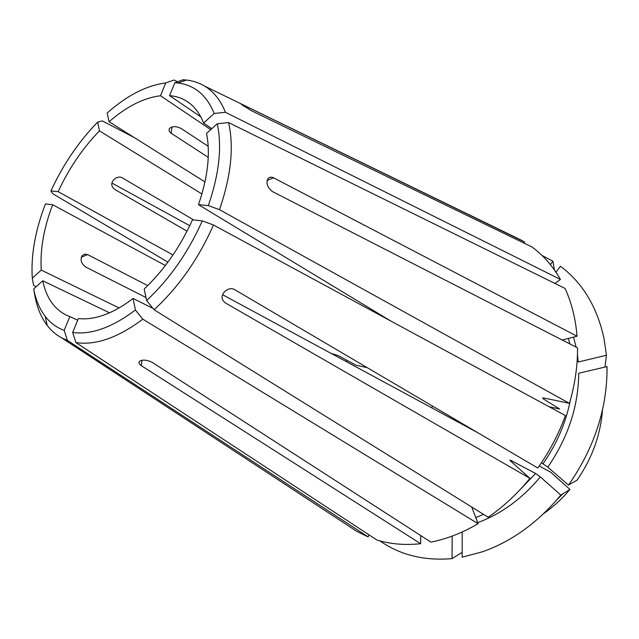 <?xml version="1.0" encoding="UTF-8"?>
<svg xmlns="http://www.w3.org/2000/svg" width="639" height="639" viewBox="0 0 639 639"><rect width="100%" height="100%" fill="white"/><g stroke="black" fill="none" stroke-linecap="round" stroke-linejoin="round"><path stroke-width="0.96" d="M152.985 308.405L133.088 298.461C121.346 307.463 109.972 313.509 98.973 316.601C91.593 318.645 84.723 319.292 78.373 318.549L72.686 332.456L75.889 342.576L376.834 539.995C390.437 544.14 405.046 545.379 420.638 543.701L141.291 365.668C139.054 364.086 138.423 362.656 139.398 361.378C142.425 359.469 146.643 359.765 152.05 362.265L430.886 542.12C446.741 539.004 462.476 532.862 478.108 523.684L471.694 507.023M529.923 478.347L225.096 302.774L222.915 300.418C219.281 294.299 228.315 285.992 234.481 289.531L537.782 468.028C549.396 451.717 558.606 434.232 565.427 415.566L213.466 225L202.267 220.894L192.451 219.832C180.126 247.133 164.039 270.193 144.19 289.004L146.611 300.522L154.079 309.755L488.172 517.255C503.46 506.727 517.382 493.755 529.923 478.347L511.016 461.43L509.842 460.136L510.609 460.248L535.586 473.483L540.322 476.926L560.826 495.073L569.94 489.426L550.506 472.069L539.228 465.975M208.242 157.33L171.148 133.232C169.111 131.682 168.576 130.084 169.535 128.447C172.362 126.059 176.228 126.067 181.133 128.487L208.186 146.307M390.756 320.994L198.473 204.68L208.33 205.59L219.496 209.688L569.445 403.361L544.436 398.113L542.631 398.009L543.086 398.72L543.31 397.945M549.213 406.787L559.684 409.04L543.086 398.72M165.365 265.528L52.646 204.728C43.748 228.219 39.953 250.009 41.271 270.081L32.293 278.213L33.532 285.29L35.984 286.863M32.293 278.213C30.808 255.344 35.193 230.591 45.441 203.945L52.646 204.728M478.132 432.922L222.612 294.723M541.417 462.78L547.799 467.125L568.47 485.097L577.049 480.153C592.057 458.419 600.532 435.047 602.473 410.062M189.751 225.703L111.993 183.097M187.051 231.166L114.517 189.28L112.608 187.227C109.237 181.74 116.985 174.743 122.353 177.866L193.745 219.976M133.088 298.461L135.404 310.003L142.84 319.18L478.108 523.684M201.924 193.96L99.444 130.867C82.655 148.232 68.892 168.496 58.141 191.652L172.985 254.969M134.038 137.433L102.264 120.907L97.679 122.065L99.444 130.867M420.638 543.701L420.789 535.61M452.18 536.097L452.029 558.622L462.157 552.344M462.221 531.975L462.149 557.184L482.405 551.808C511.775 541.465 537.918 522.55 560.826 495.073M77.694 320.227L69.835 316.593L64.18 330.363L67.383 340.395L368.168 536.912L368.919 534.803M200.75 116.809L169.567 95.626L174.854 82.711L183.105 79.755L184.855 80.618M523.844 243.036L524.611 242.005L244.449 105.531L241.494 104.516L251.439 110.715L532.143 247.069C543.398 255.408 552.831 266.199 560.443 279.435L225.415 112.288L214.177 113.478L203.577 123.079C199.951 113.702 194.711 106.665 187.85 101.968C182.45 98.31 176.356 96.201 169.567 95.626M554.468 270.041L552.911 261.207L550.371 264.626M605.013 367.058L606.443 355.22L603.903 337.895C596.826 306.385 582.329 282.502 560.411 266.247L555.97 272.214M211.836 128.663L203.577 123.079M554.884 283.404L560.443 279.435M569.445 403.361C574.972 384.502 577.664 366.003 577.544 347.864L272.39 191.548C267.318 187.427 265.848 183.105 267.973 178.569C269.354 177.011 271.208 176.755 273.524 177.802L577.049 336.218C575.611 318.613 571.601 302.678 565.036 288.413L228.578 122.568L217.252 123.79L206.541 133.423C210.535 153.56 207.843 177.315 198.473 204.68M119.038 307.934L41.271 270.081M147.729 285.601L87.631 254.594L84.715 254.138L82.271 255.472C79.963 259.618 81.105 263.476 85.69 267.03L145.972 297.51M606.443 355.22L578.255 362.025L577.456 354.917M562.224 340.02L577.049 336.218M109.509 312.791L42.749 280.777L33.691 288.932C35.76 299.883 39.61 309.06 45.257 316.449C50.297 322.959 56.607 327.591 64.18 330.363M33.691 288.932L34.937 295.985C37.102 307.678 41.184 317.487 47.182 325.411C51.224 330.675 56.064 334.82 61.695 337.863L67.383 340.395M42.749 280.777C46.232 297.646 54.211 309.156 66.68 315.307L69.835 316.593M214.177 113.478C206.748 95.251 194.639 85.083 177.858 82.982L174.854 82.711M72.686 332.456C91.209 334.98 112.121 327.488 135.404 310.003M75.889 342.576C95.61 345.563 117.927 337.767 142.84 319.18M165.749 82.942C146.571 85.402 127.057 95.411 107.208 112.975L109.053 121.761C126.57 106.497 143.719 97.831 160.493 95.746L165.749 82.942L173.984 80.019L177.538 81.752M146.611 300.522C169.615 279.043 188.162 252.501 202.267 220.894M154.079 309.755C178.712 287.015 198.513 258.763 213.466 225M432.427 406.029L431.836 407.882M204.975 181.923L109.053 121.761M210.758 129.629L160.493 95.746M208.33 205.59C219.209 173.952 222.18 146.69 217.252 123.79M219.496 209.688C231.086 175.909 234.114 146.866 228.578 122.568M97.679 122.065C78.605 141.73 63.021 164.702 50.904 190.981L58.141 191.652M367.177 367.625L355.963 365.212L338.398 355.683L331.098 353.399M524.611 242.005L511.104 235.2M552.911 261.207L541.984 255.44M379.878 540.866C400.214 555.067 424.264 560.986 452.029 558.622M346.969 360.34L346.402 361.674M568.47 485.097C594.47 447.763 607.33 408.257 607.05 366.578L578.734 373.24C578.399 406.284 568.087 437.579 547.799 467.125M167.913 262.142L52.805 193.737L50.904 190.981M225.415 112.288C220.671 100.323 213.753 91.609 204.672 86.137C199.176 82.854 193.13 80.826 186.54 80.051L183.105 79.755M346.673 524.707L357.073 531.528L368.168 536.912M223.954 295.45L222.636 294.667M141.291 365.668L141.994 360.228M171.148 133.232L171.963 126.905M243.914 106.298L244.449 105.531M81.209 257.253L87.631 254.594M267.014 180.486L273.524 177.802M543.054 463.674C556.753 444.017 565.858 422.834 570.379 400.118M510.249 460.687L510.609 460.248M569.876 343.934L568.43 338.43M576.098 347.129L573.55 337.12M477.7 522.63C501.16 514.012 522.039 498.771 540.322 476.926M543.653 513.62C553.286 506.911 562.048 498.851 569.94 489.426M556.92 499.714L562.903 493.787M475.751 517.566L483.499 514.355M518.676 491.143L535.586 473.483M45.257 316.449L47.182 325.411M204.672 86.137L522.287 240.639M177.858 82.982L186.54 80.051M61.695 337.863L357.073 531.528"/></g></svg>
